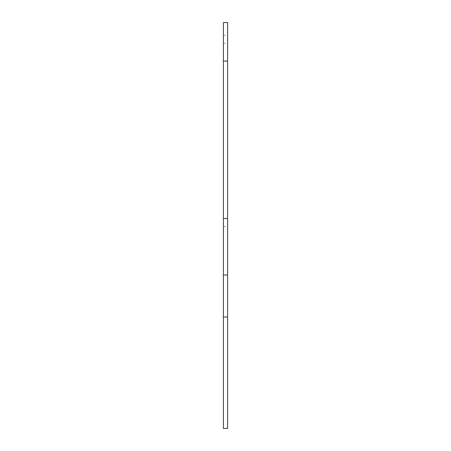 <?xml version="1.0" encoding="UTF-8"?>
<svg xmlns="http://www.w3.org/2000/svg" width="451" height="451" viewBox="0 0 451 451"><rect width="100%" height="100%" fill="white"/><g stroke="black" fill="none" stroke-linecap="round" stroke-linejoin="round"><path stroke-width="0.34" stroke-dasharray="2.25 1.69" d="M227.597 39.169L227.597 43.195L227.597 39.169M223.403 39.169L223.403 35.144L223.403 39.169M227.597 222.523L227.597 226.549L227.597 222.523M223.403 222.523L223.403 226.549L223.403 222.523M223.403 61.043L227.597 61.043L227.597 22.55L223.403 22.55L223.403 61.043L227.597 61.043L223.403 61.043L223.403 218.504L227.597 218.504L227.597 61.043M227.597 317.002L223.403 317.002L223.403 428.45L227.597 428.45L227.597 218.504L223.403 218.504L227.597 218.504L223.403 218.504L223.403 275.014L227.597 275.014M223.403 317.002L223.403 275.014M223.403 43.195L227.597 43.195M223.403 35.144L227.597 35.144M223.403 226.549L227.597 226.549"/><path stroke-width="0.68" d="M227.597 317.002L223.403 317.002L223.403 428.45L227.597 428.45L227.597 22.55L223.403 22.55L223.403 61.043L227.597 61.043M227.597 218.504L223.403 218.504L223.403 61.043M223.403 218.504L223.403 275.014L227.597 275.014M223.403 317.002L223.403 275.014"/></g></svg>
